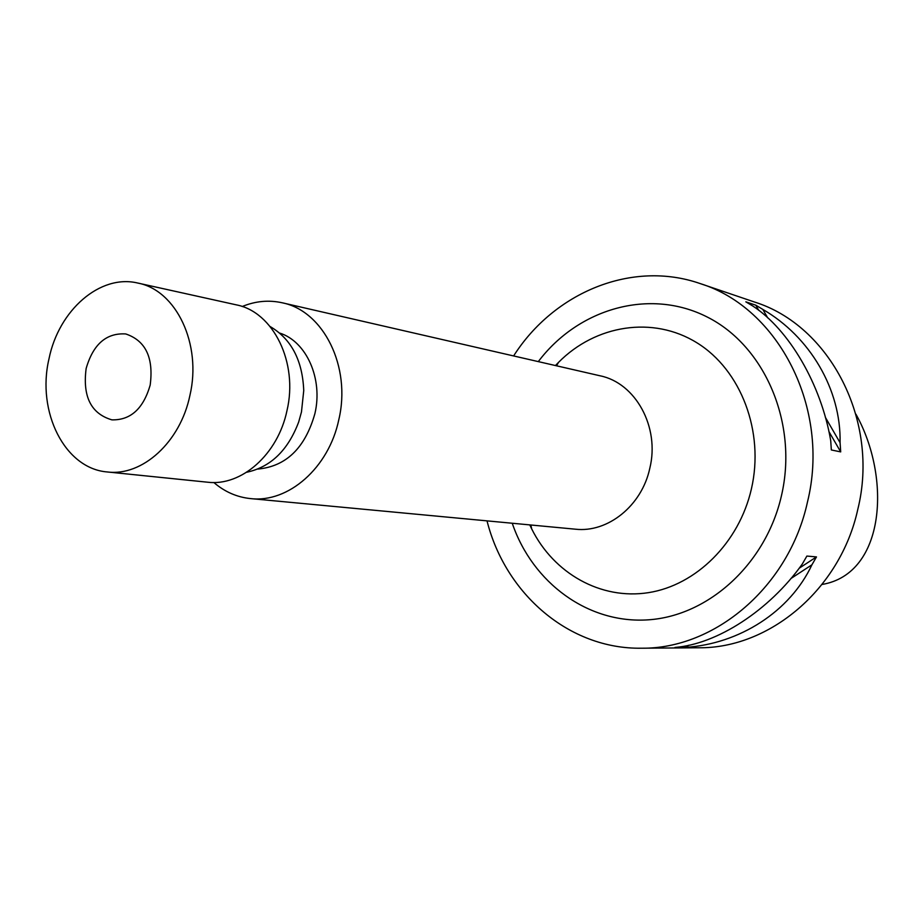 <?xml version="1.0" encoding="UTF-8"?>
<svg xmlns="http://www.w3.org/2000/svg" width="924" height="924" viewBox="0 0 924 924"><rect width="100%" height="100%" fill="white"/><g stroke="black" fill="none" stroke-linecap="round" stroke-linejoin="round"><path stroke-width="1.39" d="M822.083 584.453C885.527 573.827 891.383 477.385 855.936 414.206M150.173 385.135C143.324 408.743 130.573 420.316 111.885 419.854C91.072 413.698 82.49 396.581 86.14 368.514C93.139 344.259 106.341 332.744 125.733 333.945C145.634 340.633 153.777 357.692 150.173 385.135M242.18 306.525C255.44 301.062 268.78 299.826 282.201 302.783C323.492 310.868 351.466 366.851 338.796 419.739C328.805 467.81 288.346 503.118 250.635 498.602C236.948 497.204 224.682 491.834 213.814 482.49M282.201 302.783L600.08 375.802C635.608 382.917 659.979 427.119 649.815 468.249C641.88 505.671 607.842 532.963 575.352 529.186L250.635 498.602M279.741 333.09C306.491 341.499 323.146 378.84 314.899 413.629C305.186 447.955 286.163 466.435 257.819 469.069M270.143 326.542C291.303 338.981 302.506 360.337 303.742 390.586L301.467 411.988L298.671 422.025C287.988 450.358 270.651 467.105 246.65 472.268M48.984 358.87C58.709 310.198 100.115 273.851 137.861 283.067C176.218 290.182 202.033 344.167 189.905 395.46C180.319 442.111 142.354 476.484 107.403 471.968C64.807 468.745 36.452 411.838 48.984 358.87M137.861 283.067L236.128 304.816C273.296 311.769 298.44 362.601 286.971 410.66C277.916 454.4 241.407 486.532 207.53 482.201L107.403 471.968M762.808 309.401C809.805 336.636 841.221 389.431 840.078 442.712L840.701 451.894L831.334 449.965L830.722 440.69C821.193 384.384 788.923 329.579 752.91 306.087L745.841 301.836L755.786 305.186L762.808 309.401L767.694 317.821M487.017 520.87C505.405 593.901 569.149 649.364 641.464 648.209L698.602 647.77C769.415 648.636 840.366 589.293 857.784 509.424C879.833 420.87 829.81 325.352 754.354 301.975L700.242 283.599C631.958 259.771 554.019 292.388 513.617 355.948M641.464 648.209C714.991 649.156 789.119 586.474 807.461 502.067C830.653 408.454 778.62 307.808 700.242 283.599M811.93 564.795C789.974 611.723 739.2 643.936 685.527 647.378L674.913 647.447C716.77 644.236 769.08 610.718 802.298 564.033L806.883 556.063L816.481 556.918L811.93 564.795L790.852 578.574M825.351 417.313L840.078 442.712M755.786 305.186L758.777 310.36M828.863 431.45L840.701 451.894M688.83 645.218L685.527 647.378M816.481 556.918L799.133 568.26M678.84 646.985L677.477 647.874M529.775 524.901L531.658 528.828C553.719 573.342 600.75 600.161 648.452 592.654C696.084 585.227 739.108 542.792 751.408 488.912C764.645 431.693 740.933 369.923 696.973 342.827C653.037 315.523 595.53 324.844 558.489 362.416L555.474 365.558M538.299 361.619C578.389 308.431 649.768 287.722 707.287 317.048C764.876 345.946 798.301 423.446 781.461 495.691C765.904 563.929 708.696 615.765 648.463 619.819C588.114 624.104 532.49 582.801 512.243 523.25M529.752 524.89L531.658 528.828L530.873 525.005M556.537 365.8L558.489 362.416L555.439 365.558"/></g></svg>
